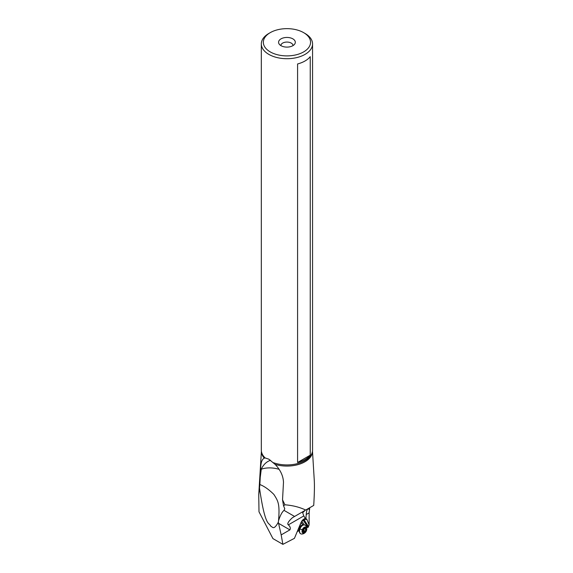 <?xml version="1.0" encoding="UTF-8"?>
<svg xmlns="http://www.w3.org/2000/svg" width="573" height="573" viewBox="0 0 573 573"><rect width="100%" height="100%" fill="white"/><g stroke="black" fill="none" stroke-linecap="round" stroke-linejoin="round"><path stroke-width="0.86" d="M305.058 33.463L303.633 32.64A23.6 13.623 180 0 1 303.633 51.907A23.6 13.623 180 0 1 270.255 51.907A23.6 13.623 180 0 1 270.255 32.64A23.6 13.623 180 0 1 303.633 32.64L305.058 33.463A25.62 14.791 0 0 0 305.051 33.463L305.058 33.463A25.62 14.791 180 0 1 312.557 43.92A25.62 14.791 180 0 1 296.742 57.587A25.62 14.791 180 0 1 268.83 54.378A25.62 14.791 0 0 1 261.324 43.92L261.324 450.142A25.62 14.791 0 0 0 261.481 451.782A25.62 14.791 0 0 0 265.199 457.963L264.289 458.135C261.904 459.267 260.701 462.934 260.665 469.129L259.863 484.543C264.196 486.19 268.859 489.478 273.858 494.406C277.876 500.838 280.025 503.302 278.521 520.8C280.176 515.535 282.009 512.054 284.029 510.364L284.767 508.738L283.528 505.751L284.953 504.799C292.681 505.4 299.593 507.155 305.703 510.049L313.725 505.415C314.412 494.155 314.591 485.746 314.262 480.188L312.493 451.216M270.255 32.64L268.83 33.463A25.62 14.791 0 0 0 261.324 43.92M292.86 45.69A8.373 4.835 0 0 0 294.586 44.25A8.373 4.835 0 0 0 291.686 38.298A8.373 4.835 0 0 0 281.021 38.857A8.373 4.835 0 0 0 279.302 44.25A8.373 4.835 0 0 0 292.86 45.69M284.953 504.799L282.532 499.835L283.485 482.308C283.241 475.955 280.462 469.989 275.147 464.402L268.83 459.174L265.199 457.963M279.001 469.294A16.137 7.743 7.2 0 0 261.267 469.251A16.137 12.935 101.4 0 1 270.556 460.312M273.4 462.698A25.62 14.791 0 0 0 312.4 451.782A25.62 14.791 0 0 0 312.557 450.142L312.557 43.92M310.244 455.184A25.62 14.791 180 0 1 297.588 462.49L297.588 63.961A25.62 14.791 0 0 0 310.244 56.655L310.244 455.184L297.588 462.49M288.334 524.861C286.951 523.844 288.305 521.473 292.395 517.727L305.123 510.378L302.68 512.72L303.79 515.936L288.334 524.861C290.246 526.558 290.755 528.234 289.881 529.875L281.178 534.903L278.32 522.211C273.393 531.271 272.297 526.329 270.528 526.035C269.331 521.974 265.421 528.815 259.497 487.974L258.745 494.556L258.989 511.768L272.941 538.613L282.876 544.35L294.422 538.348L301.076 522.39L302.508 520.105L304.879 518.486L305.903 518.472L306.877 519.396L309.119 524.875L308.224 527.167L307.988 527.461L303.475 520.606L303.404 519.611A2.793 1.748 -64.5 0 1 303.611 519.854L308.181 526.802M259.497 487.974L259.863 484.543M309.678 507.75L309.134 512.849L309.119 524.875M297.237 531.601L298.748 530.827M295.582 535.562L294.773 537.51M303.79 515.936L305.373 518.415M281.178 534.903L282.876 544.35M278.32 522.211L278.521 520.8M282.532 499.835L283.528 505.751M306.777 509.426L305.703 510.049M306.748 509.44L307.443 509.039M309.714 509.189L307.4 509.068M307.45 509.361L307.415 509.433C306.834 510.228 306.44 511.925 306.233 514.525L305.903 518.472M306.491 527.081L307.988 527.461M304.693 518.544L303.404 519.611M302.121 520.578L303.475 520.606M301.778 521.072L304.256 524.839M292.989 45.618A6.052 3.495 0 0 0 292.996 45.554A6.052 3.495 0 0 0 289.258 42.33A6.052 3.495 0 0 0 282.661 43.082A6.052 3.495 0 0 0 280.892 45.554A6.052 3.495 0 0 0 280.892 45.618M299.844 525.348A3.023 1.891 -64.5 0 1 299.665 527.375M300.775 533.8A4.842 3.03 -64.5 0 1 300.66 533.75A4.842 3.03 -64.5 0 1 299.342 531.608A4.842 3.03 -64.5 0 1 299.708 528.8A4.842 3.03 -64.5 0 1 302.329 525.341A4.842 3.03 -64.5 0 1 304.822 525.011A4.842 3.03 -64.5 0 1 304.936 525.069M305.925 531.694A5.243 5.243 0 0 1 301.914 534.043A4.842 3.03 -64.5 0 1 300.882 533.857A4.842 3.03 -64.5 0 1 299.93 528.908A4.842 3.03 -64.5 0 1 305.044 525.119A4.842 3.03 -64.5 0 1 305.839 525.799A5.243 5.243 0 0 1 306.541 530.39A3.331 2.084 -64.5 0 1 306.483 530.569A3.331 2.084 -64.5 0 1 305.925 531.694A3.331 2.084 -64.5 0 1 302.916 533.148A3.331 2.084 -64.5 0 1 302.315 529.767A3.331 2.084 -64.5 0 1 305.445 527.053A3.331 2.084 -64.5 0 1 306.541 530.39M302.68 531.486A1.103 0.688 -64.5 0 1 302.988 531.515A1.103 0.688 -64.5 0 1 303.275 532.381L303.411 532.783L303.898 532.503A1.103 0.688 -64.5 0 1 304.943 531.894A1.103 0.688 -64.5 0 1 305.015 531.93L305.61 531.185A1.103 0.688 -64.5 0 1 305.667 530.412A1.103 0.688 -64.5 0 1 306.132 529.717L306.111 528.858A1.103 0.688 -64.5 0 1 305.803 528.822A1.103 0.688 -64.5 0 1 305.516 527.955L305.388 527.554L304.9 527.833A1.103 0.688 -64.5 0 1 303.848 528.449A1.103 0.688 -64.5 0 1 303.783 528.406L303.181 529.151A1.103 0.688 -64.5 0 1 302.659 530.619L302.437 531.372M304.141 527.912L303.64 530.247L303.038 530.992L302.472 530.87M260.665 469.129L261.267 469.251L260.228 477.438M261.403 451.288A25.541 14.748 0 0 0 264.289 458.135M275.147 464.402A25.541 14.748 0 0 0 312.486 451.288M301.033 522.497L302.752 525.112M294.594 516.459L284.029 510.364M309.134 512.849L306.233 514.525M308.245 526.172L303.962 519.661L306.877 519.396M303.611 519.854L303.962 519.661A3.144 1.963 -64.5 0 0 303.511 519.231M302.995 525.004L301.154 522.204M278.564 523.342L289.881 529.875M299.206 530.534A3.023 1.891 -64.5 0 1 299.321 528.292A3.023 1.891 -64.5 0 1 301.405 525.914M299.342 531.608L299.156 530.111A3.073 1.927 -64.5 0 1 299.385 528.327A3.073 1.927 -64.5 0 1 301.047 526.129L302.329 525.341M299.93 528.908A5.243 0.659 19.6 0 0 302.315 529.767M303.898 532.503L303.296 532.217M304.986 527.704L305.516 527.955M304.163 528.779L306.132 529.717M303.64 530.247L305.61 531.185M303.038 530.992L304.872 531.866M261.395 451.216L258.745 494.556M301.878 525.62L300.087 524.761M299.278 531.085L297.752 530.354M302.401 531.235L302.988 531.515M304.585 528.242L305.803 528.822M302.938 530.935L304.943 531.894"/></g></svg>
